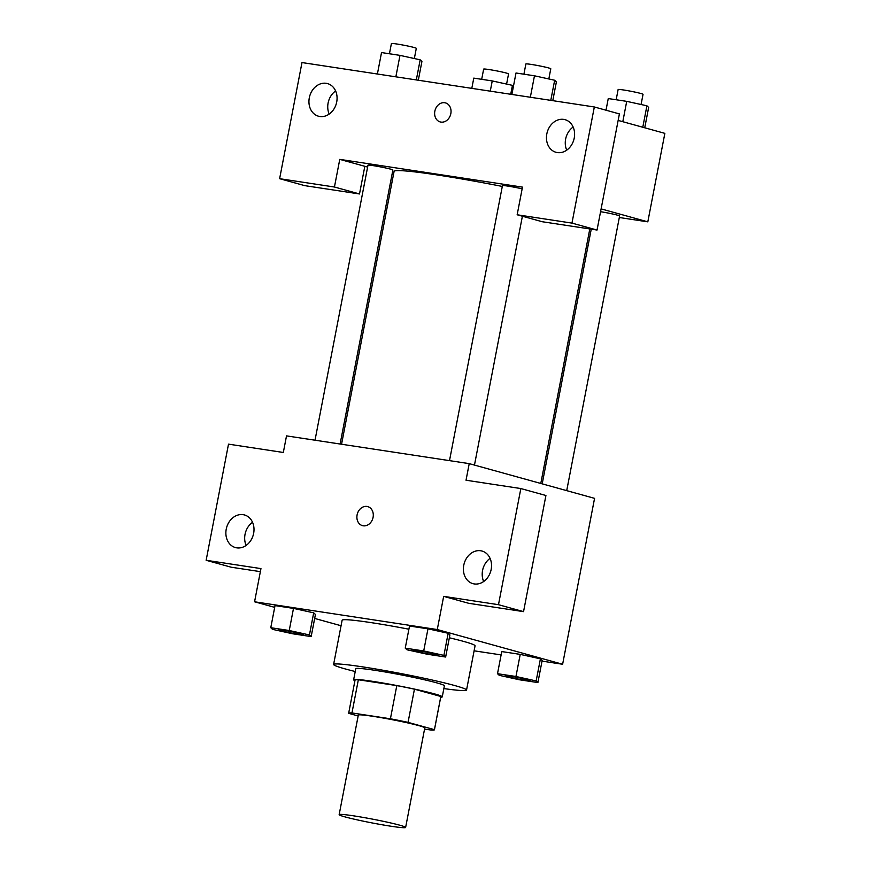 <?xml version="1.0" encoding="UTF-8"?>
<svg xmlns="http://www.w3.org/2000/svg" width="871" height="871" viewBox="0 0 871 871"><rect width="100%" height="100%" fill="white"/><g stroke="black" fill="none" stroke-linecap="round" stroke-linejoin="round"><path stroke-width="1.31" d="M344.981 816.889A33.849 1.905 10.9 0 1 339.157 814.646A33.849 1.905 10.9 0 1 372.744 819.176A33.849 1.905 10.9 0 1 405.625 827.45A33.849 1.905 10.9 0 1 382.053 824.761A33.849 1.905 10.9 0 1 344.981 816.889M339.157 814.646L358.319 715.102A33.849 1.905 10.9 0 1 391.917 719.631A33.849 1.905 10.9 0 1 424.787 727.906L405.625 827.45M424.569 729.071L431.156 730.072A43.681 2.461 10.9 0 0 434.444 729.767A43.681 2.461 10.9 0 0 434.433 729.669L408.053 722.364A43.681 2.461 10.9 0 0 390.415 718.782L351.96 712.946A43.681 2.461 10.9 0 0 348.661 713.251A43.681 2.461 10.9 0 0 348.672 713.338L358.155 715.973M390.415 718.782L396.806 685.608L358.351 679.761L351.96 712.946M348.661 713.251L355.052 680.066A43.681 2.461 10.9 0 1 358.351 679.761M396.806 685.608A43.681 2.461 10.9 0 1 414.444 689.179L408.053 722.364M434.444 729.767L440.835 696.582A43.681 2.461 10.9 0 0 440.824 696.484L414.444 689.179M440.715 697.214A45.129 2.537 -169.1 0 0 442.261 696.854A45.129 2.537 -169.1 0 0 418.809 690.05A45.129 2.537 -169.1 0 0 372.875 681.383A45.129 2.537 -169.1 0 0 353.637 679.794A45.129 2.537 -169.1 0 0 354.933 680.687M353.637 679.794L355.76 668.732A45.129 2.537 10.9 0 1 375.009 670.322A45.129 2.537 10.9 0 1 420.933 678.988A45.129 2.537 10.9 0 1 444.384 685.793L442.261 696.854M440.824 696.484L434.433 729.669M355.226 671.519A67.688 3.811 10.9 0 1 345.264 668.939A67.688 3.811 10.9 0 1 333.604 664.464A67.688 3.811 10.9 0 1 400.791 673.523A67.688 3.811 10.9 0 1 466.54 690.061A67.688 3.811 10.9 0 1 443.851 688.58M333.604 664.464L342.129 620.217A67.688 3.811 10.9 0 1 408.891 629.2M449.349 637.779A67.688 3.811 10.9 0 1 475.065 645.825L466.54 690.061M542.023 661.133L562.622 664.257L437.275 629.548L254.572 601.785L274.692 607.359M314.671 618.432L341.062 625.737M474.096 650.811L501.119 654.916M311.165 636.592L315.433 614.469L313.691 612.836L293.494 608.394L275.029 605.595L270.772 627.708L272.514 629.352L292.71 633.783L311.165 636.592L309.434 634.959L289.237 630.517L270.772 627.708M445.647 657.028L449.904 634.905L448.162 633.271L427.966 628.829L409.512 626.02L405.244 648.144L406.986 649.777L427.182 654.219L445.647 657.028L443.905 655.384L423.709 650.953L405.244 648.144M537.897 682.57L542.154 660.458L540.423 658.814L520.227 654.382L501.761 651.573L497.504 673.697L499.235 675.33L519.432 679.772L537.897 682.57L536.155 680.937L515.959 676.495L497.504 673.697M523.547 611.638L498.484 604.692L520.847 488.555L545.921 495.501L523.547 611.638L468.74 603.309L443.666 596.363L437.275 629.548M520.847 488.555L466.029 480.226L469.229 463.633L594.566 498.354L562.622 664.257M490.068 558.387A16.919 13.827 -74.5 0 0 482.567 570.472A16.919 13.827 -74.5 0 0 483.666 581.512M463.764 565.268A16.919 13.827 -74.5 0 0 472.953 583.657A16.919 13.827 -74.5 0 0 490.798 571.038A16.919 13.827 -74.5 0 0 481.979 551.038A16.919 13.827 -74.5 0 0 463.764 565.268M443.666 596.363L498.484 604.692M469.229 463.633L286.515 435.881L283.325 452.474L228.507 444.145L206.144 560.282L231.207 567.217L260.375 571.648M206.144 560.282L260.952 568.6L254.572 601.785M252.546 522.306A16.919 13.827 -74.5 0 0 245.034 534.38A16.919 13.827 -74.5 0 0 246.134 545.42M226.231 529.176A16.919 13.827 -74.5 0 0 235.42 547.565A16.919 13.827 -74.5 0 0 253.265 534.946A16.919 13.827 -74.5 0 0 244.457 514.946A16.919 13.827 -74.5 0 0 226.231 529.176M367.725 506.606A9.875 8.068 -74.5 0 0 366.963 506.443A9.875 8.068 105.5 0 1 367.725 506.606A9.875 8.068 105.5 0 1 372.864 518.278A9.875 8.068 105.5 0 1 362.456 525.638A9.875 8.068 105.5 0 1 357.197 514.434A9.875 8.068 105.5 0 1 366.952 506.443A9.875 8.068 -74.5 0 0 357.208 514.434A9.875 8.068 -74.5 0 0 362.456 525.638M341.552 444.243L394.084 171.402A101.537 5.716 10.9 0 1 502.295 186.438M449.501 460.639L502.447 185.643A12.684 0.719 10.9 0 1 509.263 186.318A12.684 0.719 10.9 0 1 522.143 188.844M315.019 440.203L367.976 165.218A12.684 0.719 10.9 0 1 380.562 166.916A12.684 0.719 10.9 0 1 392.875 170.008L340.115 444.025M600.565 211.707A12.684 0.719 10.9 0 1 613.26 214.135A12.684 0.719 10.9 0 1 619.608 215.986L566.716 490.634M339.766 159.371L522.48 187.123L517.156 214.778L571.964 223.107L594.327 106.97L301.987 62.56L279.624 178.686L334.442 187.015L339.766 159.371L367.616 167.08M392.135 173.873L393.54 174.265M619.314 217.51L647.817 221.844L601.11 208.898M445.473 102.898A9.875 8.068 -74.5 0 0 434.847 111.205A9.875 8.068 105.5 0 1 445.473 102.898A9.875 8.068 105.5 0 1 450.612 114.569A9.875 8.068 105.5 0 1 440.203 121.929A9.875 8.068 105.5 0 1 434.836 111.194A9.875 8.068 -74.5 0 0 440.203 121.929M546.825 133.905A16.919 13.827 105.5 0 1 565.05 119.675A16.919 13.827 105.5 0 1 573.858 139.676A16.919 13.827 105.5 0 1 556.014 152.294A16.919 13.827 105.5 0 1 546.825 133.905M309.303 97.813A16.919 13.827 105.5 0 1 327.518 83.594A16.919 13.827 105.5 0 1 336.337 103.595A16.919 13.827 105.5 0 1 318.492 116.213A16.919 13.827 105.5 0 1 309.303 97.813M573.14 127.035A16.919 13.827 -74.5 0 0 565.627 139.11A16.919 13.827 -74.5 0 0 566.727 150.15M335.607 90.943A16.919 13.827 -74.5 0 0 328.106 103.028A16.919 13.827 -74.5 0 0 329.205 114.068M364.829 166.307L359.505 193.961L304.698 185.632L279.624 178.686M359.505 193.961L334.442 187.015M517.156 214.778L542.219 221.724L597.038 230.042L619.401 113.916L594.327 106.97M597.038 230.042L571.964 223.107M647.817 221.844L664.856 133.361L618.149 120.416M513.444 86.305L512.442 85.358L492.246 80.927L473.78 78.118L471.81 88.352M512.442 85.358L510.722 94.264M492.246 80.927L490.264 91.161M481.685 79.315L483.655 69.103A12.684 0.719 10.9 0 1 496.241 70.801A12.684 0.719 10.9 0 1 508.555 73.893L506.595 84.084M644.736 127.787L648.655 107.427L646.913 105.794L626.717 101.352L608.252 98.554L606.009 110.203M646.913 105.794L642.787 127.242M626.717 101.352L622.798 121.711M616.167 99.751L618.127 89.528A12.684 0.719 10.9 0 1 630.724 91.226A12.684 0.719 10.9 0 1 643.038 94.329L641.078 104.509M418.309 80.23L421.923 61.449L420.181 59.816L399.985 55.374L381.531 52.565L377.393 74.013M420.181 59.816L416.316 79.925M399.985 55.374L395.859 76.811M389.435 53.773L391.406 43.55A12.684 0.719 10.9 0 1 403.992 45.248A12.684 0.719 10.9 0 1 416.305 48.341L414.346 58.531M552.78 100.655L556.395 81.874L554.664 80.241L534.467 75.799L516.002 73.001L511.876 94.438M554.664 80.241L550.788 100.35M534.467 75.799L530.341 97.247M523.917 74.198L525.877 63.975A12.684 0.719 10.9 0 1 538.463 65.673A12.684 0.719 10.9 0 1 550.788 68.776L548.828 78.956M505.267 675.787A12.684 0.719 10.9 0 1 505.245 675.733A12.684 0.719 10.9 0 1 517.831 677.431A12.684 0.719 10.9 0 1 530.145 680.534A12.684 0.719 10.9 0 1 530.112 680.567M542.154 660.458L540.423 658.814L536.155 680.937M540.423 658.814L520.227 654.382L515.959 676.495M520.227 654.382L501.761 651.573M507.412 676.658A12.684 0.719 10.9 0 1 505.234 675.82A12.684 0.719 10.9 0 1 517.82 677.518A12.684 0.719 10.9 0 1 530.134 680.621A12.684 0.719 10.9 0 1 521.304 679.609A12.684 0.719 10.9 0 1 507.412 676.658M278.535 629.809A12.684 0.719 10.9 0 1 278.513 629.755A12.684 0.719 10.9 0 1 291.11 631.453A12.684 0.719 10.9 0 1 303.424 634.545A12.684 0.719 10.9 0 1 303.391 634.589M315.433 614.469L313.691 612.836L309.434 634.959M313.691 612.836L293.494 608.394L289.237 630.517M293.494 608.394L275.029 605.595M280.68 630.68A12.684 0.719 10.9 0 1 278.502 629.842A12.684 0.719 10.9 0 1 291.088 631.54A12.684 0.719 10.9 0 1 303.402 634.643A12.684 0.719 10.9 0 1 294.572 633.631A12.684 0.719 10.9 0 1 280.68 630.68M413.006 650.234A12.684 0.719 10.9 0 1 412.996 650.18A12.684 0.719 10.9 0 1 425.581 651.878A12.684 0.719 10.9 0 1 437.895 654.981A12.684 0.719 10.9 0 1 437.863 655.025M449.904 634.905L448.162 633.271L443.905 655.384M448.162 633.271L427.966 628.829L423.709 650.953M427.966 628.829L409.512 626.02M415.162 651.116A12.684 0.719 10.9 0 1 412.974 650.278A12.684 0.719 10.9 0 1 425.56 651.976A12.684 0.719 10.9 0 1 437.884 655.068A12.684 0.719 10.9 0 1 429.055 654.067A12.684 0.719 10.9 0 1 415.162 651.116M589.809 228.953L540.793 483.459M522.393 216.226L474.466 465.092M591.246 229.171L542.198 483.851"/></g></svg>
